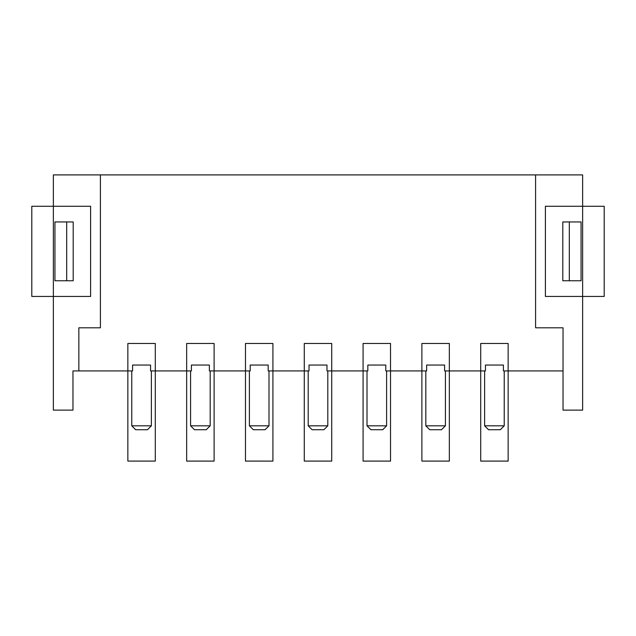 <?xml version="1.0" encoding="UTF-8"?>
<svg xmlns="http://www.w3.org/2000/svg" width="636" height="636" viewBox="0 0 636 636"><rect width="100%" height="100%" fill="white"/><g stroke="black" fill="none" stroke-linecap="round" stroke-linejoin="round"><path stroke-width="0.95" d="M535.592 174.9L535.592 327.802L563.035 327.802L563.035 410.133L582.64 410.133L582.64 174.9L53.36 174.9L53.36 410.133L72.965 410.133L72.965 370.931L132.59 370.931L132.59 365.048L150.557 365.048L150.557 370.931L191.404 370.931L191.404 365.048L209.363 365.048L209.363 370.931L250.21 370.931L250.21 365.048L268.177 365.048L268.177 370.931L309.017 370.931L309.017 365.048L326.984 365.048L326.984 370.931L367.823 370.931L367.823 365.048L385.79 365.048L385.79 370.931L426.637 370.931L426.637 365.048L444.596 365.048L444.596 370.931L485.443 370.931L485.443 365.048L503.41 365.048L503.41 370.931L563.035 370.931M367.004 370.931L367.004 425.818L386.609 425.818L386.609 370.931M386.609 425.818L382.689 429.737L370.931 429.737L367.004 425.818M327.802 370.931L327.802 425.818L323.883 429.737L312.117 429.737L308.198 425.818L308.198 370.931M562.804 280.754L581.066 280.754L581.066 221.948L562.804 221.948L562.804 280.754M249.392 370.931L249.392 425.818L268.996 425.818L268.996 370.931M268.996 425.818L265.069 429.737L253.311 429.737L249.392 425.818M190.585 370.931L190.585 425.818L210.182 425.818L210.182 370.931M78.848 370.931L78.848 327.802L100.409 327.802L100.409 174.9M210.182 425.818L206.263 429.737L194.505 429.737L190.585 425.818M327.802 425.818L308.198 425.818M484.624 370.931L484.624 425.818L504.229 425.818L504.229 370.931M445.415 370.931L445.415 425.818L441.495 429.737L429.737 429.737L425.818 425.818L425.818 370.931M73.196 221.948L54.934 221.948L54.934 280.754L73.196 280.754L73.196 221.948M504.229 425.818L500.309 429.737L488.543 429.737L484.624 425.818M445.415 425.818L425.818 425.818M131.771 370.931L131.771 425.818L151.376 425.818L151.376 370.931M151.376 425.818L147.457 429.737L135.691 429.737L131.771 425.818M508.148 343.48L508.148 461.1L480.705 461.1L480.705 343.48L508.148 343.48L508.148 461.1L480.705 461.1L480.705 343.48L508.148 343.48L508.148 461.1L480.705 461.1L480.705 343.48L508.148 343.48L508.148 461.1L480.705 461.1L480.705 343.48L508.148 343.48L508.148 461.1L480.705 461.1L480.705 343.48L508.148 343.48L508.148 461.1L480.705 461.1L480.705 343.48L508.148 343.48L508.148 461.1L480.705 461.1L480.705 343.48L508.148 343.48L508.148 461.1L480.705 461.1L480.705 343.48L508.148 343.48L508.148 461.1L480.705 461.1L480.705 343.48L508.148 343.48M155.295 461.1L127.852 461.1L127.852 343.48L155.295 343.48L155.295 461.1M31.8 206.263L31.8 296.44L90.606 296.44L90.606 206.263L31.8 206.263M604.2 206.263L604.2 296.44L545.394 296.44L545.394 206.263L604.2 206.263M245.472 343.48L272.916 343.48L272.916 461.1L245.472 461.1L245.472 343.48M421.891 461.1L421.891 343.48L449.342 343.48L449.342 461.1L421.891 461.1M390.528 343.48L390.528 461.1L363.084 461.1L363.084 343.48L390.528 343.48M186.658 461.1L186.658 343.48L214.109 343.48L214.109 461.1L186.658 461.1M331.722 461.1L304.278 461.1L304.278 343.48L331.722 343.48L331.722 461.1M569.307 221.948L569.307 280.754M66.693 280.754L66.693 221.948"/></g></svg>
